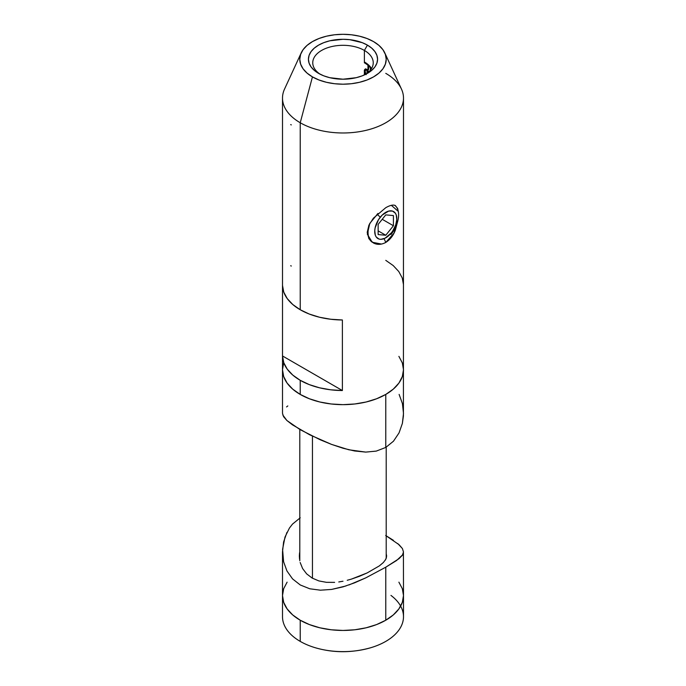 <?xml version="1.0" encoding="UTF-8"?>
<svg xmlns="http://www.w3.org/2000/svg" width="686" height="686" viewBox="0 0 686 686"><rect width="100%" height="100%" fill="white"/><g stroke="black" fill="none" stroke-linecap="round" stroke-linejoin="round"><path stroke-width="1.03" d="M398 220.12L395.299 230.316C393.241 235.675 390.068 239.723 385.781 242.441L384.22 238.985L385.781 242.441L394.021 233.111L398.009 220.077M398.283 211.399L391.346 205.328M385.781 242.441C381.305 244.782 377.189 244.953 373.407 242.964L368.914 238.728L367.207 232.383L368.914 225.145L373.407 218.174L385.772 207.695C390.068 205.251 393.241 204.531 395.299 205.534L397.666 208.535L398.292 211.434M301.24 52.831A43.209 24.945 180 0 1 331.784 35.157A43.209 24.945 180 0 1 373.553 41.606L367.01 38.502L359.533 36.195L351.429 34.78L343 34.3L334.571 34.78L326.467 36.195L318.99 38.502L312.447 41.606L307.071 45.387L303.075 49.701L300.622 54.383L299.791 59.245L300.622 64.115L303.075 68.797L307.071 73.11L312.447 76.892A43.209 24.945 180 0 1 301.24 52.831L284.536 89.077A60.497 34.926 0 0 0 300.228 122.751A60.497 34.926 0 0 0 373.201 128.316A60.497 34.926 0 0 0 401.464 89.077L384.76 52.831A43.209 24.945 180 0 1 364.575 80.862A43.209 24.945 180 0 1 312.447 76.892L300.228 122.751L300.228 309.746A60.497 34.926 0 0 0 342.383 319.976L342.383 390.54A60.497 34.926 180 0 1 300.228 380.31L300.228 394.424A60.497 34.926 0 0 0 366.153 401.996A60.497 34.926 0 0 0 403.497 369.728L402.33 362.911L398.892 356.36L402.33 362.911L403.497 369.728A60.497 34.926 180 0 1 385.772 394.424L393.301 389.125L398.892 383.088L402.33 376.537L403.497 369.728L402.33 376.537L398.892 383.088L393.301 389.125L385.772 394.424L385.772 447.443L393.464 441.209L399.038 432.909L402.373 423.416L403.419 415.948L403.497 98.055A60.497 34.926 180 0 1 366.153 130.323A60.497 34.926 180 0 1 300.228 122.751A60.497 34.926 180 0 1 282.503 98.055L282.503 369.728A60.497 34.926 0 0 0 300.228 394.424L300.228 380.31A60.497 34.926 180 0 1 282.512 355.965L282.512 285.402A60.497 34.926 0 0 0 300.228 309.746L300.228 122.751L312.447 76.892L318.99 79.988L326.467 82.294L334.571 83.718L343 84.198L351.429 83.718L359.533 82.294L367.01 79.988L373.553 76.892L378.929 73.11L382.925 68.797L385.378 64.115L386.209 59.245L385.378 54.383L382.925 49.701L378.929 45.387L373.553 41.606A43.209 24.945 180 0 1 384.76 52.831M364.386 50.43A30.244 17.467 0 0 0 322.36 50.009A30.244 17.467 0 0 0 320.182 74.242A30.244 17.467 180 0 1 312.756 62.778A30.244 17.467 180 0 1 331.424 46.639A30.244 17.467 180 0 1 364.386 50.43L364.386 62.795A30.244 17.467 180 0 1 367.962 65.281L367.962 68.986A30.244 17.467 180 0 1 368.614 69.569L368.614 65.856A30.244 17.467 180 0 1 370.371 67.717L370.371 70.204L370.826 67.451L370.371 67.717A30.244 17.467 180 0 0 368.614 65.856L369.162 65.539L368.614 65.856L368.614 69.569A30.244 17.467 180 0 0 367.962 68.986L368.579 68.626A31.11 17.965 0 0 0 368.579 68.626L367.962 68.986L367.962 65.281L368.536 64.947L367.962 65.281A30.244 17.467 180 0 0 364.386 62.795L365.003 62.443L364.386 62.795L364.386 50.43A30.244 17.467 180 0 1 373.244 62.778A30.244 17.467 180 0 1 365.81 74.242A30.244 17.467 0 0 0 364.386 50.43L367.447 45.139L364.386 50.43M318.553 73.359L318.553 73.359A34.566 19.954 180 0 1 318.553 45.139A34.566 19.954 180 0 1 367.447 45.139L371.743 48.157L374.933 51.613L376.906 55.352L377.566 59.245L376.906 63.138L374.933 66.885L371.743 70.332L367.447 73.359L362.208 75.846L356.231 77.689L343 79.207L329.769 77.689L323.792 75.846L318.553 73.359L314.257 70.332L311.067 66.885L309.094 63.138L308.434 59.245L309.094 55.352L311.067 51.613L314.257 48.157L318.553 45.139L323.792 42.652L329.769 40.808L343 39.291L349.74 39.677L362.208 42.652L367.447 45.139A34.566 19.954 180 0 1 367.447 73.359A34.566 19.954 180 0 1 318.553 73.359M385.772 73.359A60.497 34.926 180 0 1 403.497 98.055M364.36 70.272L364.386 74.928L364.386 72.141L365.372 74.491M370.886 67.537A30.244 17.467 0 0 0 364.386 61.954L368.108 64.561L370.886 67.537L370.886 69.543L370.886 67.537M368.914 72.081L366.916 69.363L364.798 69.363L364.386 72.141L365.355 74.465M365.93 74.277L365.038 70.924L365.604 69.989L367.001 70.264L367.001 73.402L367.001 70.264L367.585 69.921L366.633 70.032M366.17 74.663L365.003 71.387L365.912 69.886M283.67 362.911L282.503 369.728L283.67 376.537L287.108 383.088L292.699 389.125L300.228 394.424L309.395 398.763L319.848 401.996L331.201 403.977L343 404.654L354.799 403.977L366.153 401.996L376.605 398.763L385.772 394.424A60.497 34.926 180 0 1 319.848 401.996A60.497 34.926 180 0 1 282.503 369.728L283.67 362.911M282.512 355.965L342.383 390.54L330.746 389.811L319.565 387.813L309.266 384.606L300.228 380.31L292.785 375.088L287.228 369.145L283.755 362.688L282.512 355.965L282.512 285.402L283.755 292.125L287.228 298.582L292.785 304.524L300.228 309.746L309.266 314.042L319.565 317.249L330.746 319.247L342.383 319.976L342.383 390.54L282.512 355.965M403.488 284.69L402.245 277.976L398.772 271.519L393.215 265.568L385.772 260.354M291.336 266.022L290.658 265.756M291.336 124.895L290.658 124.629M377.96 213.449L369.797 223.422L367.327 234.2L372.198 242.227L381.442 244.07M368.579 68.626L368.579 64.99L368.579 68.626A31.11 17.965 0 0 0 368.579 68.626M367.636 64.175A31.11 17.965 0 0 0 365.003 62.443L365.003 62.443A31.11 17.965 0 0 1 367.636 64.175M365.098 69.492L365.304 72.819L364.892 70.718L364.283 71.07L365.758 68.772M368.725 71.653L367.121 69.509L365.475 69.012L364.386 70.135M365.475 69.012L364.798 69.363M368.493 72.244L367.619 70.829L367.619 72.922L367.619 69.963L367.619 72.922L368.099 70.555L367.619 70.829L368.588 72.476M366.221 69.638L367.619 69.903L365.604 69.989M390.96 595.414A60.497 34.926 180 0 1 374.324 646.572A60.497 34.926 180 0 1 321.271 649.29A60.497 34.926 180 0 1 300.228 641.393L300.228 620.221L300.228 641.393A60.497 34.926 0 0 0 366.153 648.965A60.497 34.926 0 0 0 403.497 616.697L403.497 595.525A60.497 34.926 180 0 1 366.153 627.793A60.497 34.926 180 0 1 300.228 620.221A60.497 34.926 180 0 1 282.503 595.525L283.67 602.342L287.108 608.894L292.699 614.93L300.228 620.221L309.395 624.569L319.848 627.793L331.201 629.782L343 630.451L354.799 629.782L366.153 627.793L376.605 624.569L385.772 620.221L393.301 614.93L398.892 608.894L402.33 602.342L403.497 595.525L402.33 588.708L398.892 582.157L402.33 588.708L403.497 595.525L403.419 552.796M312.447 436.167L312.447 578.238L312.447 436.167M402.622 554.854L396.568 560.505L385.772 567.193L385.772 620.221A60.497 34.926 0 0 1 319.848 627.793A60.497 34.926 0 0 1 282.503 595.525L283.67 588.708L287.108 582.157L283.67 588.708L282.503 595.525L282.503 616.697A60.497 34.926 0 0 0 300.228 641.393M282.769 414.944L286.894 420.509L300.176 429.676L320.242 439.786L331.561 444.408L343.111 448.267L354.551 450.976L365.741 452.1L376.28 451.096L385.772 447.443L385.772 394.424L376.605 398.763L366.153 401.996L354.799 403.977L343 404.654L331.201 403.977L319.848 401.996L309.395 398.763L300.228 394.424L292.699 389.125L287.108 383.088L283.67 376.537L282.503 369.728L282.503 413.306L283.575 416.694L286.894 420.509L292.468 424.848L309.609 434.761L331.561 444.408L348.865 449.784L365.741 452.1L376.28 451.096L385.772 447.443L393.464 441.209L399.038 432.909L402.373 423.416L403.497 413.444L402.416 403.557L399.115 394.407M287.803 405.932L286.559 406.927M299.568 552.745L299.353 556.029L299.568 552.745M299.559 559.296L299.353 556.029L299.559 559.296M302.629 568.591L300.168 562.503L302.629 568.591L306.659 573.882L302.629 568.591M312.156 578.066L306.659 573.882L312.156 578.066L318.87 580.922L312.156 578.066M326.433 582.328L318.87 580.922L326.433 582.328L334.614 582.38L326.433 582.328M338.781 581.951L342.991 581.239L338.781 581.951M347.227 580.279L351.412 579.113L347.227 580.279M359.567 576.249L351.412 579.113L367.147 572.93L359.567 576.249M383.371 562.511L379.341 565.89L367.147 572.93L379.341 565.89L383.371 562.511L385.815 559.253L386.647 556.063L386.209 553.696L386.432 557.658L385.352 560.068M346.044 585.938L331.655 589.42L320.379 590.192L309.746 588.777L300.271 584.969L292.553 578.898L286.945 570.966L283.592 561.74L282.503 551.844L282.503 595.525L283.67 602.342L287.108 608.894L292.699 614.93L300.228 620.221L309.395 624.569L319.848 627.793L331.201 629.782L343 630.451L354.799 629.782L366.153 627.793L376.605 624.569L385.772 620.221A60.497 34.926 0 0 0 403.497 595.525L402.33 602.342L398.892 608.894L393.301 614.93L385.772 620.221L385.772 567.193L365.801 577.852L348.917 584.969M393.421 540.328L385.678 535.492L399.055 544.693L402.399 548.534L403.497 551.973L402.373 555.248L399.063 558.636L385.772 567.193L365.801 577.852L354.611 582.817L343.154 586.822L331.655 589.42L320.379 590.192L309.746 588.777L300.271 584.969L292.553 578.898L286.945 570.966L283.592 561.74L282.581 549.34L284.999 537.052L289.432 528.057L292.485 524.113L300.228 517.801L292.485 524.113M397.769 543.578L402.399 548.534L403.497 551.973M282.503 551.844L283.618 541.897L286.945 532.387M377.146 214.204L380.258 217.213A15.615 9.021 -60 0 1 395.342 213.174A15.615 9.021 -60 0 1 391.294 232.923L390.969 234.526A21.609 12.477 120 0 0 394.656 205.277A21.609 12.477 -60 0 1 390.969 234.526L395.685 224.991L396.8 219.546L396.234 214.932L395.342 213.174L392.495 211.074L388.636 211.099L382.231 215.044L378.492 219.683L375.113 227.932L374.753 230.599L375.319 235.204L376.211 236.97L379.049 239.071L380.893 239.328L385.052 238.214L391.294 232.923A15.615 9.021 -60 0 1 376.211 236.97A15.615 9.021 -60 0 1 380.258 217.213L377.146 214.204M372.532 242.372A21.609 12.477 -60 0 1 369.711 223.533A21.609 12.477 120 0 0 369.668 223.662M378.14 234.569L378.14 224.391L385.772 214.881L393.412 215.567L393.412 225.754L385.772 235.255L378.14 234.569L378.14 224.391L385.772 214.881L393.412 215.567L393.412 225.754L382.231 219.297L393.412 225.754L385.772 235.255L378.14 230.848L385.772 235.255L378.14 234.569M370.98 647.661C351.987 653.046 333.336 653.046 315.02 647.661M386.209 447.195L386.209 558.37M299.791 429.453L299.791 560.771"/></g></svg>

